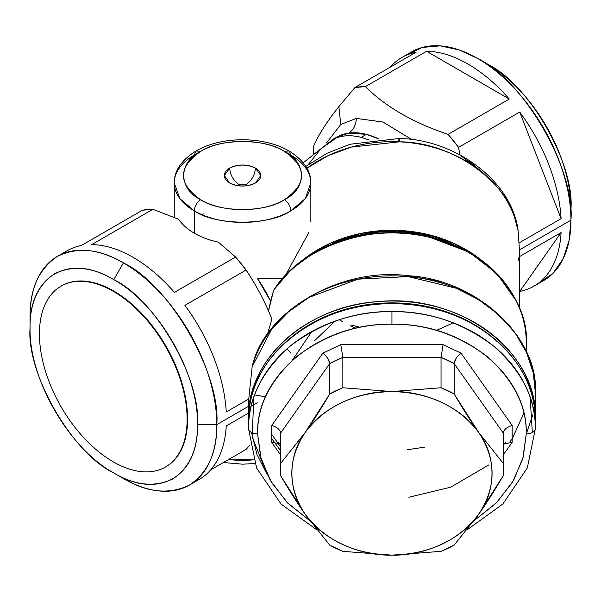 <?xml version="1.0" encoding="UTF-8"?>
<svg xmlns="http://www.w3.org/2000/svg" width="601" height="601" viewBox="0 0 601 601"><rect width="100%" height="100%" fill="white"/><g stroke="black" fill="none" stroke-linecap="round" stroke-linejoin="round"><path stroke-width="0.9" d="M48.471 380.042A104.431 60.295 60 0 1 77.875 281.306A104.431 60.295 60 0 1 178.084 373.108A104.431 60.295 60 0 1 148.68 471.845A104.431 60.295 60 0 1 48.471 380.042A104.431 60.295 -120 0 0 165.493 467.022A104.431 60.295 -120 0 0 178.084 373.108A104.431 60.295 -120 0 0 61.062 286.136A104.431 60.295 -120 0 0 48.471 380.042M61.302 285.993A104.431 60.295 60 0 1 61.542 285.851A104.431 60.295 60 0 1 178.565 372.83L178.084 373.108L178.565 372.83A104.431 60.295 60 0 1 165.981 466.737A104.431 60.295 60 0 1 165.733 466.879A104.431 60.295 -120 0 0 178.565 372.83A104.431 60.295 -120 0 0 61.302 285.993M30.05 327.966C28.893 275.649 69.032 252.48 113.762 279.638C158.491 304.129 198.623 373.642 197.474 424.629C198.623 476.946 158.491 500.115 113.762 472.957C69.032 448.466 28.893 378.953 30.05 327.966L30.05 316.81C29.727 289.111 38.847 268.963 57.396 256.364C77.582 246.598 99.593 248.776 123.423 262.907L113.762 279.638C92.396 266.972 72.668 265.011 54.571 273.771C37.938 285.069 29.765 303.129 30.05 327.966C26.309 373.627 72.345 453.364 113.762 472.957C135.127 485.623 154.855 487.576 172.953 478.824C189.585 467.525 197.759 449.465 197.474 424.629C201.215 378.961 155.178 299.223 113.762 279.638L123.423 262.907C169.617 284.754 220.965 373.694 216.788 424.629L197.474 424.629L216.788 424.629C217.111 452.328 207.991 472.476 189.443 485.075C169.257 494.841 147.253 492.662 123.423 478.531L113.762 472.957L123.415 478.531A132.047 76.237 -120 0 0 189.443 485.075A132.047 76.237 -120 0 0 216.788 424.629A132.047 76.237 -120 0 0 123.423 262.907A132.047 76.237 -120 0 0 57.396 256.364A132.047 76.237 -120 0 0 30.05 316.81L30.05 327.966M113.762 472.957L123.415 478.531M57.396 256.364L67.057 250.79A132.047 76.237 60 0 1 81.263 245.539L142.437 210.222A132.047 76.237 60 0 1 152.894 209.283L91.72 244.607A132.047 76.237 60 0 1 174.433 292.356L235.607 257.04A132.047 76.237 60 0 1 246.072 270.052L184.898 305.368A132.047 76.237 60 0 1 226.254 411.963L248.769 398.966L252.135 366.813A143.429 117.112 -0 0 1 408.041 276.573A143.429 117.112 -0 0 1 535.371 392.941L535.371 418.138A143.429 117.112 180 0 0 391.942 301.026A143.429 117.112 180 0 0 248.513 418.138L248.513 406.306L216.788 424.629L248.513 406.306L248.769 398.966L226.254 411.963A132.047 76.237 -120 0 0 184.898 305.368L246.072 270.052C256.236 285.137 264.846 301.462 271.892 319.026L267.212 335.125M194.093 481.979A132.047 76.237 -120 0 0 226.254 425.914L248.513 413.052L226.254 425.914A132.047 76.237 60 0 1 199.104 479.5L189.443 485.075M249.926 445.01L246.072 449.428L210.748 469.824L246.072 449.428L249.888 445.056M252.653 365.01L252.36 365.791M218.291 242.143L235.607 257.04L218.291 242.143A68.296 39.433 180 0 1 194.251 233.165C201.17 237.14 209.178 240.13 218.291 242.143M267.4 334.411L271.892 319.026C265.131 302.01 256.529 285.685 246.072 270.052L235.607 257.04L174.433 292.356A132.047 76.237 -120 0 0 91.72 244.607L152.894 209.283L178.7 219.29C182.186 224.549 187.369 229.169 194.251 233.165L194.251 210.861A68.296 39.433 0 0 0 290.839 210.861A68.296 39.433 0 0 0 310.845 182.974A68.296 39.433 0 0 0 290.839 155.096L288.953 150.926L284.401 151.377L288.953 150.926C303.655 160.136 310.95 170.819 310.845 182.974L305.225 198.638L290.839 210.861C290.433 206.135 288.285 202.417 284.401 199.705C306.983 188.827 306.983 162.247 284.401 151.377C265.567 138.335 219.53 138.335 200.689 151.377C178.114 162.247 178.114 188.827 200.689 199.705C219.53 212.739 265.567 212.739 284.401 199.705C288.285 202.417 290.433 206.135 290.839 210.861C269.105 225.901 215.984 225.901 194.251 210.861L194.251 233.165A68.296 39.433 180 0 1 178.7 219.282L152.894 209.283L142.437 210.222L81.263 245.539A132.047 76.237 -120 0 0 62.406 253.885M248.513 406.306L248.513 418.138A143.429 117.112 180 0 0 248.529 419.445L248.513 418.138C246.906 359.36 307.284 305.436 379.126 301.499C459.968 293.634 537.745 351.66 535.371 418.138L535.371 392.941L533.267 372.943L526.574 352.554L515.042 332.834L498.905 314.916L478.899 299.809L456.197 288.24L408.041 276.573L407.891 275.791L408.041 276.573L357.911 279.172L308.997 297.405L288.367 311.934L271.742 329.055L252.135 366.813M535.363 419.453A143.429 117.112 180 0 0 535.371 418.138L535.363 419.453M492.55 337.304A141.152 115.249 180 0 0 291.342 337.296A141.152 115.249 -0 0 1 492.55 337.304M535.371 393.009L535.371 392.941C538.842 336.492 475.406 278.977 407.944 275.731L407.891 275.791M408.935 275.897L436.033 280.787L462.785 290.508L487.276 305.053L507.642 323.729M282.44 278.579L257.266 278.113L270.563 301.154L268.519 310.897L273.47 290.929A134.323 109.675 -0 0 1 424.561 236.216A134.323 109.675 -0 0 1 526.266 342.608L526.266 342.593C529.489 296.488 480.139 244.862 424.561 236.216L424.419 235.389L425.057 235.517L469.141 252.15L496.809 273.553L515.966 300.485M174.245 182.974C174.14 170.819 181.434 160.136 196.136 150.926L200.689 151.377L196.136 150.926L194.251 155.096A68.296 39.433 0 0 0 174.245 182.974A68.296 39.433 0 0 0 194.251 210.861C194.664 206.135 196.805 202.417 200.689 199.705C196.805 202.417 194.664 206.135 194.251 210.861L179.864 198.638L174.245 182.974L174.245 217.367M201.989 214.7L203.408 213.851L201.989 214.7M253.532 459.833A68.296 39.433 180 0 1 228.605 459.51L253.532 459.833M252.014 405.66L257.266 402.783M271.397 438.159L280.164 450.119M280.164 446.318L271.284 433.689M533.628 399.92L533.448 401.648M526.266 434.005L532.892 414.615M251.534 432.562L256.95 454.439L267.43 475.053L252.232 437.167L253.742 397.329M527.235 379.254L527.468 382.416M526.266 342.69L526.266 342.608C526.303 320.536 518.52 299.779 502.939 280.336C493.646 269.195 482.378 259.797 469.141 252.15L425.057 235.517L423.667 234.345L426.132 234.878L465.903 250.279L426.132 234.878L423.667 234.345L425.057 235.517L424.419 235.389L424.561 236.216C370.562 222.46 297.24 249.009 273.47 290.929L274.094 289.547C283.8 274.852 297.352 262.389 314.751 252.15L340.564 240.498L368.804 233.766L397.396 232.211L424.419 235.389L397.359 232.204L368.759 233.774L340.527 240.513L314.751 252.15L291.613 269.12L274.642 288.901L273.47 290.929L270.563 301.154A95.619 55.209 -120 0 0 257.266 278.113M275.22 288.345L274.642 288.901M408.853 497.26L450.765 487.171L488.726 464.971M509.979 441.953L512.495 438.159L523.854 413.218M480.62 259.572A127.495 104.093 180 0 0 425.966 234.044A127.495 104.093 180 0 0 303.272 259.572L330.047 243.36L361.607 233.263L394.684 230.296L425.966 234.044L426.132 234.878L425.966 234.044L454.544 243.683L480.62 259.572M285.708 274.95L308.816 232.549M519.437 249.993L518.092 230.686C513.494 185.664 454.649 141.648 399.319 141.844L351.3 147.102L327.906 155.749L306.916 168.197A127.495 104.093 -0 0 1 399.319 141.844A127.495 104.093 -0 0 1 518.092 230.686L519.437 249.896L570.95 220.154A132.047 76.237 60 0 1 543.605 280.599L533.943 286.181A132.047 76.237 -120 0 0 561.094 232.587L519.737 291.425A132.047 76.237 -120 0 0 533.943 286.181M265.522 396.848L254.606 394.887M316.922 529.924L281.11 504.104L256.567 467.939L248.513 428.656C249.099 431.826 252.135 433.576 257.626 433.914C255.771 375.302 320.168 322.729 391.942 324.24C463.717 322.729 528.114 375.309 526.266 433.914L522.78 458.751L512.488 482.295L495.938 503.322L473.986 520.751L496.832 502.428L513.532 480.522L523.246 457.03L526.266 433.914C531.757 433.576 534.792 431.826 535.371 428.656C534.792 431.826 531.757 433.576 526.266 433.914C526.724 405.923 513.615 380.072 486.923 356.363C457.887 334.569 426.229 323.864 391.942 324.24L391.942 311.543L391.942 324.24C357.663 323.864 326.005 334.569 296.962 356.363C270.277 380.072 257.16 405.923 257.626 433.914C252.135 433.576 249.099 431.826 248.513 428.656C248.025 398.763 262.028 371.163 290.523 345.845C321.535 322.579 355.341 311.145 391.942 311.543C428.551 311.145 462.357 322.579 493.361 345.845C521.863 371.163 535.867 398.763 535.371 428.656L535.371 420.768C536.986 361.99 476.601 308.065 404.758 304.129C323.924 296.263 246.147 354.29 248.513 420.768A143.429 117.112 0 0 1 391.942 303.655A143.429 117.112 0 0 1 535.371 420.768L535.371 428.656A143.429 117.112 180 0 0 391.942 311.543A143.429 117.112 180 0 0 248.513 428.656L248.513 420.768L248.513 428.656A143.429 117.112 180 0 0 248.513 428.844M530.142 397.329L532.351 432.562M407.38 449.736L424.419 447.197M302.799 260.571L317.989 250.279L342.848 239.078L370.073 232.625L397.637 231.19L423.667 234.345L397.501 231.19L369.893 232.647L342.72 239.123L316.396 251.218M200.689 199.705C177.746 183.598 177.746 167.484 200.689 151.377C222.483 138.132 262.614 138.132 284.401 151.377C307.344 167.484 307.344 183.598 284.401 199.705C262.614 212.949 222.483 212.949 200.689 199.705M229.665 182.974A18.21 10.518 0 0 0 255.425 182.974A18.21 10.518 0 0 0 255.425 168.107A18.21 10.518 0 0 0 229.665 168.107A18.21 10.518 0 0 0 229.665 182.974L224.331 175.537L229.665 168.107C238.251 164.096 246.838 164.096 255.425 168.107L260.759 175.537L255.425 182.974C246.838 186.986 238.251 186.986 229.665 182.974M519.437 256.642L561.094 232.587L519.437 256.642M518.092 260.849L519.151 256.807M416.102 52.219L354.928 87.536L365.393 86.604C385.902 106.963 413.473 122.882 448.106 134.361L458.563 147.373L459.938 154.968L458.563 147.373L519.737 112.049L561.094 218.644L519.151 242.864L561.094 218.644A132.047 76.237 -120 0 0 519.737 112.049L458.563 147.373A132.047 76.237 -120 0 0 448.106 134.361L509.28 99.037A132.047 76.237 -120 0 0 426.567 51.288L365.393 86.604A132.047 76.237 -120 0 0 354.928 87.536L416.102 52.219A132.047 76.237 -120 0 0 401.896 57.471A132.047 76.237 -120 0 0 390.252 67.147M313.376 153.232L313.572 146.374A132.047 76.237 -120 0 0 313.384 152.534M401.896 57.471L411.557 51.896A132.047 76.237 60 0 1 477.577 58.432A132.047 76.237 60 0 1 570.95 220.154L519.437 249.896L519.437 307.795M518.092 230.686L514.306 216.533L517.378 226.479L518.092 230.686M459.938 154.968L482.235 172.269L469.419 161.331M399.319 141.844C399.297 137.629 399.079 137.441 398.673 141.288C399.079 137.441 399.297 137.629 399.319 141.844M517.378 226.479C509.017 178.482 453.056 139.177 399.124 138.493L398.673 141.288M360.149 327.357L351.555 325.058M245.764 184.838C251.594 180.758 254.809 175.184 255.425 168.107C254.809 175.184 251.594 180.758 245.764 184.838L239.326 184.838C233.504 180.758 230.281 175.184 229.665 168.107C230.281 175.184 233.504 180.758 239.326 184.838L238.289 185.762A4.553 2.629 180 0 1 239.326 184.838A4.553 2.629 180 0 1 245.764 184.838A4.553 2.629 180 0 1 246.808 185.762L245.764 184.838M519.737 291.425L561.094 232.587A132.047 76.237 60 0 1 519.737 291.425M313.572 146.374C318.605 134.654 327.042 121.402 338.881 106.61L340.767 124.452L326.478 142.993L340.767 124.452L338.881 106.61C326.516 122.228 318.087 135.48 313.572 146.374M538.594 283.086L552.83 273.515L563.129 258.836L569.094 240.475L570.95 220.154L570.95 208.998L570.95 220.154C575.127 169.219 523.779 80.286 477.577 58.432L487.238 64.007C528.655 83.599 574.691 163.337 570.95 208.998A118.382 68.349 -120 0 0 487.238 64.007L477.577 58.432L459.059 49.883L440.172 45.864L422.308 47.441L406.907 54.984M354.928 87.536L338.881 106.61L354.928 87.536M303.22 162.743L332.984 139.372L336.387 137.892L320.784 148.905L308.155 164.697L320.784 148.905L336.387 137.892C343.569 135.202 351.848 135.03 361.224 137.359L369.262 140.033L361.224 137.359L366.407 134.361A95.619 55.209 60 0 1 378.683 138.906L366.407 134.361L348.64 133.121L336.635 137.208A95.619 55.209 60 0 1 348.64 133.121C353.403 130.094 355.98 125.188 356.378 118.405L382.92 122.018L411.985 139.657L383.047 122.063L356.378 118.405L340.767 124.452L356.378 118.405C355.98 125.188 353.403 130.094 348.64 133.121A95.619 55.209 60 0 1 366.407 134.361L361.224 137.359C352.051 135.03 343.772 135.202 336.387 137.892L331.444 140.206M426.567 51.288L509.28 99.037L448.106 134.361C413.24 122.717 385.669 106.805 365.393 86.604L426.567 51.288A132.047 76.237 60 0 1 509.28 99.037L426.567 51.288M561.094 218.644L519.737 112.049A132.047 76.237 60 0 1 561.094 218.644M535.371 428.656L527.317 467.939L502.782 504.104L466.962 529.924M257.626 433.914L260.639 457.03L270.36 480.522L287.06 502.428L309.898 520.751L287.947 503.322L271.397 482.295L261.112 458.743L257.626 433.914M322.887 353.125L271.727 425.478L271.727 442.351L280.164 454.281L271.727 442.351L271.727 425.478L322.887 353.125L340.782 344.689L322.887 353.125C327.027 356.528 329.31 360.007 329.739 363.56L280.644 432.99C280.066 429.632 277.091 427.123 271.727 425.478C277.114 427.146 280.089 429.647 280.644 432.99L280.389 439.166A111.553 91.082 0 0 1 280.644 432.99L329.739 363.56L329.739 393.94L305.195 432.45L280.644 463.371L280.644 432.99L280.644 463.371A111.553 91.082 180 0 0 280.389 469.546A111.553 91.082 180 0 0 280.644 475.729L305.195 514.238L329.739 545.16A111.553 91.082 180 0 0 342.848 551.342L391.942 555.136L441.036 551.342A111.553 91.082 180 0 0 454.146 545.16L478.697 514.238L503.24 475.729A111.553 91.082 180 0 0 503.503 469.546A111.553 91.082 180 0 0 503.24 463.371L503.24 432.99C503.811 429.64 506.786 427.131 512.165 425.478L461.005 353.125L443.102 344.689L340.782 344.689L443.102 344.689L461.005 353.125L512.165 425.478L512.165 442.351L512.165 425.478C506.801 427.123 503.826 429.632 503.24 432.99L454.146 363.56L456.039 358.489M503.503 454.596L512.165 442.351L503.503 454.596M328.093 358.887L329.739 363.56A111.553 91.082 0 0 1 342.848 357.377L340.782 344.689L342.848 357.377L329.739 363.56L329.739 393.94L342.848 387.758L342.848 357.377L441.036 357.377L443.102 344.689L441.036 357.377L342.848 357.377L342.848 387.758A111.553 91.082 180 0 0 329.739 393.94C321.287 408.417 313.098 421.256 305.195 432.45C287.481 455.889 287.481 490.799 305.195 514.238C297.277 503.037 289.096 490.198 280.644 475.729L280.644 463.371L305.195 432.45C325.194 406.208 354.109 392.573 391.942 391.552L342.848 387.758L391.942 391.552C358.226 390.748 321.197 408.199 305.195 432.45C287.361 459.712 287.361 486.975 305.195 514.238C321.197 538.481 358.226 555.94 391.942 555.136L342.848 551.342L329.739 545.16L305.195 514.238C325.194 540.479 354.109 554.114 391.942 555.136C425.666 555.94 462.695 538.481 478.697 514.238L454.146 545.16L441.036 551.342L391.942 555.136C429.783 554.114 458.698 540.479 478.697 514.238C496.411 490.799 496.411 455.889 478.697 432.45L454.146 393.94L454.146 363.56L441.036 357.377A111.553 91.082 0 0 1 454.146 363.56L503.24 432.99A111.553 91.082 0 0 1 503.503 439.166L503.24 463.371L478.697 432.45L503.24 463.371L503.24 475.729C494.788 490.206 486.607 503.045 478.697 514.238C496.531 486.975 496.531 459.712 478.697 432.45C462.695 408.199 425.666 390.748 391.942 391.552L441.036 387.758L441.036 357.377L441.036 387.758L391.942 391.552C429.783 392.573 458.698 406.208 478.697 432.45C470.786 421.256 462.605 408.417 454.146 393.94A111.553 91.082 180 0 0 441.036 387.758L454.146 393.94L454.146 363.56C454.566 360.022 456.85 356.543 461.005 353.125L460.937 353.17M278.045 442.291L280.164 443.771L271.802 442.328M512.082 442.328L503.503 444.162L505.839 442.291M280.389 469.546L280.389 457.571A111.553 91.082 0 0 1 280.479 453.853L280.164 443.335L280.479 453.853A111.553 91.082 180 0 0 280.479 461.29M280.389 461.29L280.164 443.335L280.389 461.29M287 348.828L290.922 353.215L287 348.828M292.251 360.412L311.844 331.512M453.402 322.842L436.386 330.415M355.965 328.244L350.218 325.712M342.232 321.505L339.28 319.724M335.125 321.122L314.616 340.669M61.542 285.851L61.062 286.136M165.981 466.737L165.493 467.022M535.371 392.941L535.371 418.138M407.944 275.731C341.541 266.731 264.68 310.612 252.337 365.881M526.266 351.555L526.266 342.608M310.845 221.619L310.845 182.974M196.136 150.926C208.682 143.714 224.15 139.965 242.549 139.695C260.939 139.965 276.415 143.714 288.953 150.926M254.816 463.514L242.549 464.19L223.407 462.515M465.903 250.279L469.141 252.15M317.989 250.279L314.751 252.15M399.124 138.493L350.12 144.248L326.756 153.368L305.864 166.417M477.585 58.432L487.238 64.007M332.128 139.815L336.635 137.208M280.389 443.335L280.389 439.166L280.637 445.108M503.255 445.108L503.503 469.546"/></g></svg>
